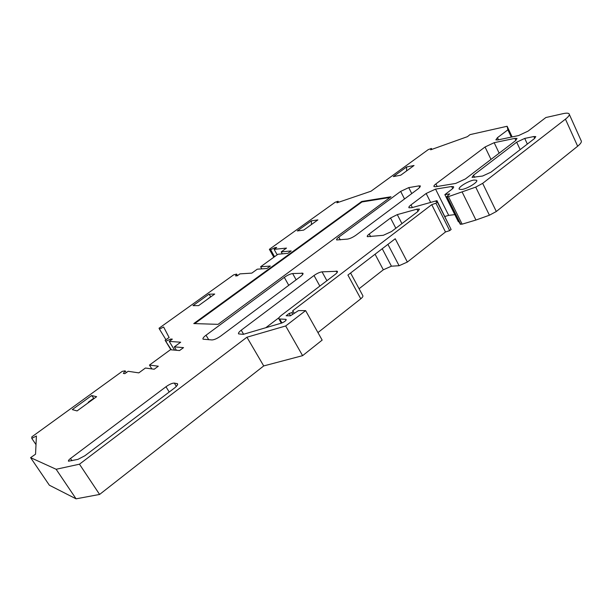 <?xml version="1.0" encoding="UTF-8"?>
<svg xmlns="http://www.w3.org/2000/svg" width="612" height="612" viewBox="0 0 612 612"><rect width="100%" height="100%" fill="white"/><g stroke="black" fill="none" stroke-linecap="round" stroke-linejoin="round"><path stroke-width="0.92" d="M461.739 189.498C467.415 188.794 478.722 181.749 476.587 180.257L474.063 180.027C468.325 180.815 457.248 187.731 459.321 189.246L461.739 189.498M418.034 211.37L416.91 209.166L419.465 209.097L417.744 211.591L391.512 231.55L383.311 235.299L367.33 236.676C366.955 236.171 367.59 235.283 369.227 234.013L390.533 218.01L397.287 214.613L401.939 223.617M431.881 149.382L431.422 148.464L430.649 149.818L467.407 136.667L470.001 134.632L507.126 126.263L507.883 129.828L497.464 137.654L495.865 139.88L497.839 139.934L518.601 135.558L528.079 131.113L545.873 117.527L562.879 113.694C566.138 112.975 568.188 112.99 569.038 113.748C569.91 114.773 568.716 116.571 565.45 119.156L482.661 183.348L475.715 187.119L448.443 196.636L446.592 196.796L449.728 193.889L444.855 194.631L451.633 189.452C453.324 188.129 453.951 187.211 453.53 186.683L451.679 186.499L435.553 189.108L426.159 193.476L411.004 204.882C409.221 206.259 408.541 207.216 408.961 207.766L411.914 207.675L436.953 200.652L435.92 201.447L437.373 202.082L451.121 229.485L449.682 230.617L445.49 231.971L407.363 262.051L399.101 265.723L391.428 266.189L383.319 269.8L359.083 288.742M237.479 275.63L236.592 274.084L235.559 275.913L237.227 275.813L239.927 273.878L251.815 273.12L257.277 269.181L266.954 268.507L270.336 266.052L260.62 266.763L277.955 254.248L287.87 253.322L291.167 250.935L281.222 251.892L286.493 248.09L274.115 249.352L276.7 247.493L274.949 247.676L270.634 249.704L269.364 249.313L335.139 202.266L338.076 201.264L336.944 202.817L371.025 191.204L428.262 149.603L431.422 148.464M236.592 274.084L233.669 274.849L159.028 328.239L159.472 329.141L163.626 326.992L169.119 337.526L165.11 340.295L170.916 349.796M171.337 349.834L165.11 340.295M166.036 341.167L170.733 339.033L171.268 339.92M126.271 372.639L125.139 370.841L123.372 373.427L124.863 373.657L128.13 371.285L138.809 372.876L145.419 368.034L154.201 369.227L158.301 366.205L149.466 365.073L170.396 349.75L179.538 350.561L183.524 347.631L174.328 346.866L180.678 342.215L169.241 341.397L172.347 339.14L170.733 339.033M125.139 370.841L122.255 371.346L31.87 436.838L31.778 438.376L36.406 436.012L35.55 454.188L30.6 457.654L49.35 485.209L76.072 498.834L56.136 469.274L30.6 457.654M292.758 314.3L291.825 312.648L289.17 313.443L286.141 315.761L290.394 315.815L298.534 310.59L305.618 310.621L285.674 325.966L246.934 337.22L79.468 464.194L56.136 469.274M291.825 312.648L293.24 311.569L292.697 310.758L431.728 204.645L445.49 231.971M449.682 230.617L435.912 203.199L431.728 204.645M435.912 203.199L437.373 202.082M77.074 410.92L96.627 396.683L91.632 395.559L72.277 409.604L77.074 410.92M524.721 138.419L516.681 142.175L473.55 175.162L472.043 177.396L482.585 176.034L490.939 172.179L534.483 138.557L535.783 136.606L533.855 136.537L524.721 138.419L527.353 144.065M465.418 178.934L515.457 140.745L517.041 138.442L514.899 138.373L494.175 142.688L485.048 146.987L435.905 183.914C434.252 185.184 433.625 186.071 434.007 186.568L435.713 186.721L455.718 183.424L465.418 178.934M174.313 383.089C172.24 383.058 169.463 384.282 165.967 386.753L70.487 458.495C68.858 459.773 68.192 460.683 68.475 461.211L77.908 459.382L84.923 455.726L174.313 388.169C176.967 386.073 178.023 384.596 177.48 383.747L174.313 383.089L176.348 386.386M286.125 320.084L285.697 319.326L278.919 318.936C278.422 318.217 279.256 317.008 281.413 315.31L335.2 274.39C337.074 272.914 337.793 271.881 337.342 271.277L322.057 271.85L326.907 280.694M285.697 319.326L286.164 319.472C286.11 320.657 284.572 321.858 281.551 323.09L243.27 334.343L238.573 333.9C238.099 333.18 238.986 331.941 241.227 330.197L314.01 275.507C317.001 273.403 319.686 272.187 322.057 271.85M416.91 209.166L397.287 214.613M220.764 336.019L300.523 276.54C302.573 274.956 303.376 273.862 302.94 273.25L292.651 273.556C290.264 273.901 287.479 275.178 284.305 277.381L206.03 335.223C203.559 337.113 202.557 338.436 203.031 339.186L212.004 339.943C214.292 339.813 217.214 338.505 220.764 336.019M198.602 305.618L214.705 294.043L208.975 294.196L192.994 305.64L198.602 305.618M406.582 166.984L393.332 176.6L400.722 175.2L414.041 165.5L406.582 166.984L406.613 170.909M311.424 220.817L297.302 230.931L303.682 230.104L317.896 219.892L311.424 220.817L311.447 224.528M355.924 235.215L418.707 188.397L420.475 185.994L419.021 185.872L408.732 187.616L400.669 191.395L338.796 237.119C336.998 238.481 336.286 239.43 336.661 239.958L347.478 239.108C350.041 238.657 352.849 237.357 355.924 235.215M218.079 324.345L390.999 196.766L361.7 201.486L193.767 323.572L218.079 324.345M261.814 268.867L260.62 266.763M169.241 341.397L174.565 350.118M176.409 350.286L174.328 346.866M151.845 368.906L149.466 365.073M76.072 498.834L99.603 494.442L79.468 464.194M246.934 337.22L263.718 365.93L99.603 494.442M263.718 365.93L302.603 355.656L285.674 325.966M305.618 310.621L322.157 340.104L302.603 355.656M350.584 273.013L362.771 295.565C363.26 296.239 362.587 297.317 360.774 298.801L317.942 332.584M407.363 262.051L395.23 238.757L347.914 275.056L360.774 298.801M450.417 228.085L436.953 200.652M435.553 189.108L448.695 215.37L444.893 216.48M448.695 215.37L454.808 214.613M448.443 196.636L462.129 224.153L475.945 220.037L462.236 192.199M475.945 220.037L489.424 215.217L475.715 187.119M565.45 119.156L577.652 146.222L496.317 211.5L489.424 215.217M577.652 146.222C580.857 143.59 581.997 141.693 581.071 140.546L569.328 114.406M507.883 129.828L511.295 137.096M507.126 126.263L512.129 136.92M273.816 257.239L269.364 249.313M275.377 248.441L274.949 247.676M274.115 249.352L277.175 254.814M282.308 253.842L281.222 251.892M91.632 395.559L94.064 398.55M93.483 398.42L88.304 402.191L88.166 402.841M279.095 317.597L265.784 327.726M208.975 294.196L210.872 296.797M210.513 296.805L206.175 300.178M390.073 197.454L361.952 201.96L361.7 201.486M361.952 201.96L194.723 323.603M165.944 339.721L159.472 329.141M462.129 224.153L460.216 224.145M444.855 194.631L458.388 221.796L459.015 221.728M36.001 444.626L31.778 438.376M294.242 313.344L293.24 311.569M338.597 202.251L338.076 201.264M274.558 256.703L270.634 249.704M88.878 402.329L88.304 402.191M289.17 313.443L290.486 315.761M447.058 196.842L460.729 224.306M411.004 204.882L412.366 207.544M426.159 193.476L430.664 202.419M452.696 188.557L451.679 186.499M496.317 211.5L482.661 183.348M497.464 137.654L498.474 139.796M516.681 142.175L520.169 149.611M474.629 177.373L473.55 175.162M534.704 138.381L533.855 136.537M515.862 140.423L514.899 138.373M435.905 183.914L437.19 186.484M485.048 146.987L491 159.411M494.175 142.688L499.163 153.176M165.967 386.753L169.226 392.009M71.964 460.706L70.487 458.495M314.01 275.507L319.839 286.072M243.599 334.244L241.227 330.197M337.09 272.585L336.24 271.032M390.533 218.01L395.842 228.253M370.62 236.653L369.227 234.013M302.718 274.459L301.923 273.021M206.03 335.223L208.73 339.737M284.305 277.381L288.757 285.314M292.651 273.556L296.139 279.806M419.817 187.456L419.021 185.872M338.796 237.119L340.28 239.881M400.669 191.395L404.532 198.961M408.732 187.616L411.754 193.576M387.916 244.372L399.101 265.723M177.595 384.581L176.929 383.502M281.956 322.96L279.822 319.212M375.072 254.225L383.319 269.8M382.24 248.724L391.428 266.189M278.919 318.936L281.329 323.159M446.592 196.796L460.255 224.222"/></g></svg>

